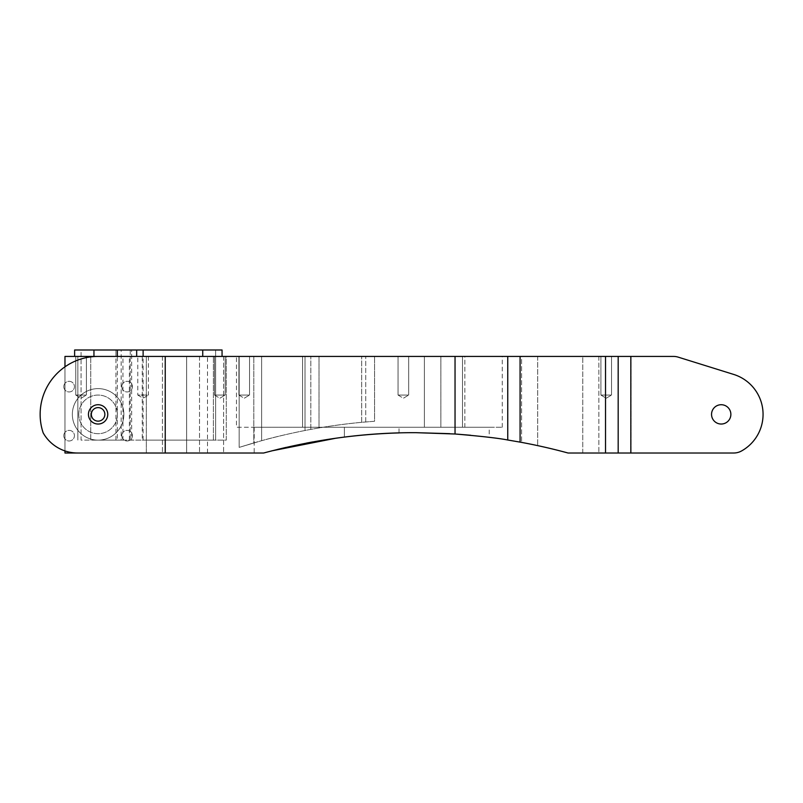 <?xml version="1.0" encoding="UTF-8"?>
<svg xmlns="http://www.w3.org/2000/svg" width="803" height="803" viewBox="0 0 803 803"><rect width="100%" height="100%" fill="white"/><g stroke="black" fill="none" stroke-linecap="round" stroke-linejoin="round"><path stroke-width="0.6" stroke-dasharray="4.01 3.01" d="M104.862 414.378A6.765 6.765 0 0 0 98.107 407.613A6.765 6.765 0 0 0 91.341 414.378A6.765 6.765 0 0 0 98.107 421.143A6.765 6.765 0 0 0 104.862 414.378M121.765 386.644A5.31 5.31 0 0 1 127.085 381.325A5.31 5.31 0 0 1 132.395 386.644A5.31 5.31 0 0 1 127.085 391.954A5.31 5.31 0 0 1 121.765 386.644A5.31 5.31 0 0 1 127.085 381.325A5.31 5.31 0 0 1 132.395 386.644A5.31 5.31 0 0 1 127.085 391.954A5.31 5.31 0 0 1 121.765 386.644M121.765 435.678A5.31 5.31 0 0 1 127.085 430.368A5.31 5.31 0 0 1 132.395 435.678A5.31 5.31 0 0 1 127.085 440.988A5.31 5.31 0 0 1 121.765 435.678A5.31 5.31 0 0 1 127.085 430.368A5.31 5.31 0 0 1 132.395 435.678A5.31 5.31 0 0 1 127.085 440.988A5.31 5.31 0 0 1 121.765 435.678M63.818 386.644A5.31 5.31 0 0 1 69.128 381.325A5.31 5.31 0 0 1 74.438 386.644A5.31 5.31 0 0 1 69.128 391.954A5.31 5.31 0 0 1 63.818 386.644A5.31 5.31 0 0 1 69.128 381.325A5.31 5.31 0 0 1 74.438 386.644A5.31 5.31 0 0 1 69.128 391.954A5.31 5.31 0 0 1 63.818 386.644M63.818 435.678A5.31 5.31 0 0 1 69.128 430.368A5.31 5.31 0 0 1 74.438 435.678A5.31 5.31 0 0 1 69.128 440.988A5.31 5.31 0 0 1 63.818 435.678A5.31 5.31 0 0 1 69.128 430.368A5.31 5.31 0 0 1 74.438 435.678A5.31 5.31 0 0 1 69.128 440.988A5.31 5.31 0 0 1 63.818 435.678M600.905 395.056L600.905 356.422L611.535 356.422L600.905 356.422L611.535 356.422L600.905 356.422L600.905 395.056L611.535 395.056L611.535 356.422L611.535 395.056L600.905 395.056L611.535 395.056L600.905 395.056L606.215 398.248L611.535 395.056L606.215 398.248L600.905 395.056M238.903 395.056L238.903 356.422L249.532 356.422L238.903 356.422L249.532 356.422L238.903 356.422L238.903 395.056L249.532 395.056L249.532 356.422L249.532 395.056L238.903 395.056L249.532 395.056L238.903 395.056L244.212 398.248L249.532 395.056L244.212 398.248L238.903 395.056M214.521 395.056L214.521 356.422L225.151 356.422L214.521 356.422L225.151 356.422L214.521 356.422L214.521 395.056L225.151 395.056L225.151 356.422L225.151 395.056L214.521 395.056L225.151 395.056L214.521 395.056L219.841 398.248L225.151 395.056L219.841 398.248L214.521 395.056M75.763 395.056L75.763 356.422L86.383 356.422L75.763 356.422L86.383 356.422L75.763 356.422L75.763 395.056L86.383 395.056L86.383 356.422L86.383 395.056L75.763 395.056L86.383 395.056L75.763 395.056L81.073 398.248L86.383 395.056L81.073 398.248L75.763 395.056M148.425 356.422L148.425 395.056L137.795 395.056L143.115 398.248L148.425 395.056L137.795 395.056L137.795 356.422L148.425 356.422L137.795 356.422M398.057 395.056L398.057 356.422L408.677 356.422L398.057 356.422L408.677 356.422L398.057 356.422L398.057 395.056L408.677 395.056L408.677 356.422L408.677 395.056L398.057 395.056L408.677 395.056L398.057 395.056L403.367 398.248L408.677 395.056L403.367 398.248L398.057 395.056M253.818 356.422L374.569 356.422L239.164 356.422L374.569 356.422L253.818 356.422L253.818 442.905C291.228 432.104 328.527 425.128 365.726 421.966L374.569 421.264L374.569 356.422L374.569 421.264L361.691 422.328A579.545 579.545 0 0 0 310.811 429.394L305.01 430.488C288.468 433.801 274.004 437.193 261.617 440.696L239.164 447.391L239.164 356.422L239.164 447.391L253.818 442.905C291.228 432.104 328.527 425.128 365.726 421.966L361.691 422.328A579.545 579.545 0 0 0 310.811 429.394L305.01 430.488C288.468 433.801 274.004 437.193 261.617 440.696L239.164 447.391L239.164 356.422L239.164 447.391L253.818 442.905L253.818 356.422M40.15 414.378A57.957 57.957 0 0 1 98.107 356.422A57.957 57.957 0 0 0 43.181 432.887A39.618 39.618 0 0 0 77.68 453.012A39.618 39.618 0 0 1 43.181 432.887A57.957 57.957 0 0 1 40.15 414.378M78.784 414.378A19.322 19.322 0 0 1 98.107 395.056A19.322 19.322 0 0 1 117.419 414.378A19.322 19.322 0 0 1 98.107 433.7A19.322 19.322 0 0 1 78.784 414.378A19.322 19.322 0 0 1 98.107 395.056A19.322 19.322 0 0 1 117.419 414.378A19.322 19.322 0 0 1 98.107 433.7A19.322 19.322 0 0 1 78.784 414.378M72.35 414.378A25.756 25.756 0 0 1 98.107 388.622A25.756 25.756 0 0 1 123.863 414.378A25.756 25.756 0 0 0 98.107 388.622A25.756 25.756 0 0 0 72.35 414.378A25.756 25.756 0 0 1 98.107 388.622A25.756 25.756 0 0 1 123.863 414.378A25.756 25.756 0 0 1 98.107 440.134A25.756 25.756 0 0 1 72.35 414.378A25.756 25.756 0 0 1 98.107 388.622A25.756 25.756 0 0 1 123.863 414.378A25.756 25.756 0 0 1 98.107 440.134A25.756 25.756 0 0 1 72.35 414.378A25.756 25.756 0 0 0 98.107 440.134A25.756 25.756 0 0 0 123.863 414.378A25.756 25.756 0 0 1 98.107 440.134A25.756 25.756 0 0 1 72.35 414.378M88.45 414.378A9.656 9.656 0 0 1 98.107 404.722A9.656 9.656 0 0 1 107.763 414.378A9.656 9.656 0 0 1 98.107 424.034A9.656 9.656 0 0 1 88.45 414.378M236.483 356.422L302.56 356.422L236.483 356.422L236.483 427.256L302.56 427.256L236.483 427.256M534.808 445.013L537.689 445.625A579.545 579.545 0 0 1 568.052 453.012A579.545 579.545 0 0 0 537.689 445.625L535.35 445.123M733.661 374.419L678.244 357.154A16.1 16.1 0 0 0 673.456 356.422A16.1 16.1 0 0 1 678.244 357.154L733.661 374.419A41.856 41.856 0 0 1 741.47 451.005A16.1 16.1 0 0 1 733.681 453.012A16.1 16.1 0 0 0 741.47 451.005A41.856 41.856 0 0 0 733.661 374.419A41.856 41.856 0 0 1 741.47 451.005A16.1 16.1 0 0 1 733.681 453.012L568.052 453.012A579.545 579.545 0 0 0 520.083 442.122L507.747 440.004C498.844 438.227 481.278 436.22 455.04 434.001L415.854 432.676L399.031 432.917L415.854 432.676C366.459 432.415 315.72 439.191 263.655 453.012L271.916 450.834M488.485 437.244L478.638 436.079M470.779 435.276L477.383 435.949L470.789 435.286M478.568 436.079L489.208 437.334L489.228 427.256L399.031 427.256L399.031 432.917A579.545 579.545 0 0 0 344.387 437.093L312.638 441.941M335.754 438.237L344.387 437.093L344.387 427.256L254.19 427.256L344.387 427.256L344.387 437.093M721.214 404.722A9.656 9.656 0 0 0 711.548 414.378A9.656 9.656 0 0 0 721.214 424.034A9.656 9.656 0 0 1 711.548 414.378A9.656 9.656 0 0 1 721.214 404.722A9.656 9.656 0 0 1 730.871 414.378A9.656 9.656 0 0 1 721.214 424.034A9.656 9.656 0 0 1 711.548 414.378A9.656 9.656 0 0 1 721.214 404.722A9.656 9.656 0 0 1 730.871 414.378A9.656 9.656 0 0 1 721.214 424.034A9.656 9.656 0 0 0 730.871 414.378A9.656 9.656 0 0 0 721.214 404.722M399.031 432.917L399.031 427.256L344.387 427.256L489.228 427.256M733.681 453.012L631.058 453.012L631.058 356.422L64.973 356.422L64.973 453.012L199.525 453.012L77.68 453.012A39.618 39.618 0 0 1 43.181 432.887A57.957 57.957 0 0 1 98.107 356.422L199.525 356.422L186.647 356.422L186.647 453.012L186.647 356.422L186.647 453.012L186.647 356.422L165.237 356.422L165.237 453.012L263.655 453.012L254.19 453.012L263.655 453.012L277.276 449.489M131.652 356.422L202.747 356.422L131.652 356.422L131.652 349.988L74.629 349.988L74.629 356.422L93.951 356.422L74.629 356.422M222.06 356.422L202.747 356.422L222.06 356.422M226.285 356.422L213.407 356.422L226.285 356.422L226.285 440.134L213.407 440.134L226.285 440.134L226.285 356.422M142.251 356.422L213.407 356.422L90.729 356.422L142.251 356.422L142.251 440.134L213.407 440.134L142.251 440.134M77.851 356.422L90.729 356.422L77.851 356.422L77.851 440.134L77.851 356.422M464.857 356.422L502.266 356.422L440.857 356.422L464.857 356.422L464.857 427.256L502.266 427.256L440.857 427.256L464.857 427.256L464.857 356.422M440.857 356.422L319.022 356.422L440.857 356.422L440.857 427.256L319.022 427.256L440.857 427.256L440.857 356.422M319.022 356.422L302.56 356.422L319.022 356.422L319.022 427.256L302.56 427.256L319.022 427.256L319.022 356.422M582.767 356.422L537.689 356.422L582.767 356.422L582.767 453.012L598.857 453.012L582.767 453.012L582.767 356.422M521.589 356.422L537.689 356.422L521.589 356.422L521.589 442.403L521.589 356.422M207.505 356.422L162.427 356.422L207.505 356.422L207.505 453.012L223.605 453.012L162.427 453.012L207.505 453.012L207.505 356.422M146.337 356.422L162.427 356.422L146.337 356.422L146.337 453.012L162.427 453.012L146.337 453.012L146.337 356.422M306.505 443.085L286.169 447.371M199.525 356.422L199.525 453.012L199.525 356.422M64.973 366.83L64.973 450.925M673.456 356.422A16.1 16.1 0 0 1 678.244 357.154M618.18 356.422L618.18 453.012M598.857 356.422L598.857 453.012L598.857 356.422M223.605 356.422L223.605 453.012L223.605 356.422M222.06 349.988L121.183 349.988L121.183 440.134L93.951 440.134L215.626 440.134L121.183 440.134M121.183 349.988L115.953 349.988L115.953 356.422L115.953 349.988L93.951 349.988L202.747 349.988L131.652 349.988L131.652 440.134M215.626 349.988L202.747 349.988L215.626 349.988L215.626 440.134L215.626 349.988M81.073 349.988L93.951 349.988L81.073 349.988L81.073 440.134L93.951 440.134L81.073 440.134L81.073 349.988M130.237 349.988L130.237 440.134L130.237 349.988M302.56 356.422L302.56 427.256L302.56 356.422M630.837 356.422L630.837 453.012M605.532 356.422L605.532 453.012M520.083 356.422L520.083 442.122M507.747 356.422L507.747 440.004M455.04 356.422L455.04 434.001M631.058 356.422L631.058 453.012M537.689 356.422L537.689 445.625L537.689 356.422M162.427 356.422L162.427 453.012L162.427 356.422M462.488 356.422L462.488 427.256L462.488 356.422M424.396 356.422L424.396 427.256L424.396 356.422M305.01 430.488L305.01 356.422L305.01 430.488M310.811 429.394L310.811 356.422L310.811 429.394M261.617 440.696L261.617 356.422L261.617 440.696M365.726 421.966L365.726 356.422L365.726 421.966M361.691 422.328L361.691 356.422L361.691 422.328M213.407 440.134L213.407 356.422L213.407 440.134M90.729 440.134L90.729 356.422L90.729 440.134M122.939 440.134L122.939 356.422M129.373 440.134L129.373 356.422M93.951 349.988L93.951 356.422M202.747 349.988L202.747 356.422M115.953 440.134L115.953 356.422M143.115 440.134L143.115 349.988M117.358 349.988L117.358 440.134M254.19 427.256L254.19 453.012M502.266 427.256L502.266 356.422"/><path stroke-width="1.2" d="M104.862 414.378A6.765 6.765 0 0 0 98.107 407.613A6.765 6.765 0 0 0 91.341 414.378A6.765 6.765 0 0 0 98.107 421.143A6.765 6.765 0 0 0 104.862 414.378M64.973 366.83L64.973 356.422L165.237 356.422L98.107 356.422A57.957 57.957 0 0 0 43.181 432.887A39.618 39.618 0 0 0 77.68 453.012L263.655 453.012C315.198 439.251 365.927 432.476 415.854 432.676L449.68 433.66M107.763 414.378A9.656 9.656 0 0 0 98.107 404.722A9.656 9.656 0 0 0 88.45 414.378A9.656 9.656 0 0 0 98.107 424.034A9.656 9.656 0 0 0 107.763 414.378M449.8 433.67L415.854 432.676L455.04 434.001C481.158 436.21 498.723 438.207 507.747 440.004L520.083 442.122A579.545 579.545 0 0 1 568.052 453.012L733.681 453.012A16.1 16.1 0 0 0 741.47 451.005A41.856 41.856 0 0 0 733.661 374.419L678.244 357.154A16.1 16.1 0 0 0 673.456 356.422L630.837 356.422L630.837 453.012M535.35 445.123L534.808 445.013M489.208 437.334L488.485 437.244M470.789 435.286L456.485 434.102L470.779 435.276M271.916 450.834L335.754 438.237M721.214 424.034A9.656 9.656 0 0 1 711.548 414.378A9.656 9.656 0 0 1 721.214 404.722A9.656 9.656 0 0 1 730.871 414.378A9.656 9.656 0 0 1 721.214 424.034M631.058 356.422L673.456 356.422M64.973 450.925L64.973 453.012L165.237 453.012L165.237 356.422L630.837 356.422M312.638 441.941L306.505 443.085M286.169 447.371L277.276 449.489M399.031 432.917A579.545 579.545 0 0 0 344.387 437.093M631.058 453.012L733.681 453.012M733.661 374.419L678.244 357.154M74.629 356.422L74.629 349.988L222.06 349.988L222.06 356.422L222.06 349.988M136.671 349.988L136.671 356.422L136.671 349.988M455.04 356.422L455.04 434.001M507.747 356.422L507.747 440.004M520.083 356.422L520.083 442.122M605.532 356.422L605.532 453.012M618.18 356.422L618.18 453.012M93.951 349.988L93.951 356.422M117.358 349.988L117.358 356.422M143.115 349.988L143.115 356.422M202.747 349.988L202.747 356.422"/></g></svg>
